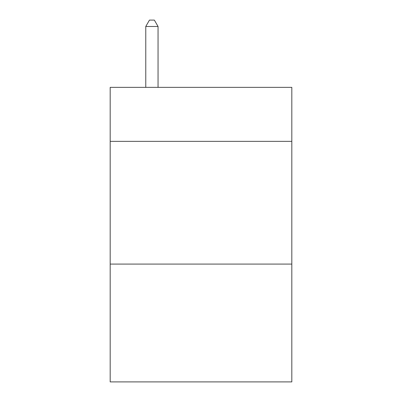<?xml version="1.0" encoding="UTF-8"?>
<svg xmlns="http://www.w3.org/2000/svg" width="402" height="402" viewBox="0 0 402 402"><rect width="100%" height="100%" fill="white"/><g stroke="black" fill="none" stroke-linecap="round" stroke-linejoin="round"><path stroke-width="0.6" d="M291.817 141.353L291.817 87.355L110.183 87.355L110.183 141.353L291.817 141.353L291.817 381.9L110.183 381.9L110.183 141.353M291.817 264.084L110.183 264.084M158.046 87.355L158.046 26.482L145.77 26.482L145.77 87.355M145.77 26.482L149.454 20.1L154.363 20.1L158.046 26.482"/></g></svg>
